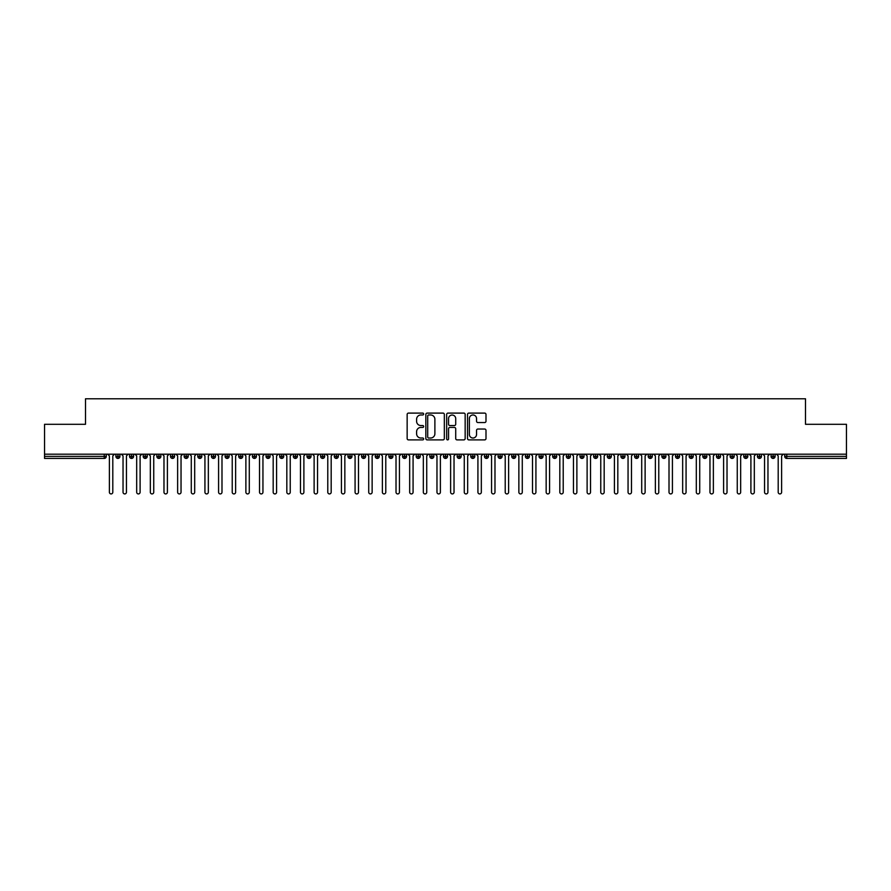 <?xml version="1.0" encoding="UTF-8"?>
<svg xmlns="http://www.w3.org/2000/svg" width="891" height="891" viewBox="0 0 891 891"><rect width="100%" height="100%" fill="white"/><g stroke="black" fill="none" stroke-linecap="round" stroke-linejoin="round"><path stroke-width="1.34" d="M423.659 414.037A0.936 0.936 0 0 0 422.724 413.101L408.49 413.101A1.337 1.337 0 0 0 407.154 414.438L407.154 438.55A1.337 1.337 0 0 0 408.49 439.887L422.724 439.887A0.936 0.936 0 0 0 423.659 438.951A0.936 0.936 0 0 0 422.724 438.016L420.886 438.016A4.288 4.288 0 0 1 416.598 433.728L416.598 431.723A4.288 4.288 0 0 1 420.886 427.435L422.724 427.435A0.936 0.936 0 0 0 423.659 426.488A0.936 0.936 0 0 0 422.724 425.553L420.886 425.553A4.288 4.288 0 0 1 416.598 421.265L416.598 419.26A4.288 4.288 0 0 1 420.886 414.972L422.724 414.972A0.936 0.936 0 0 0 423.659 414.037M484.659 422.546A1.337 1.337 0 0 0 485.996 421.198L485.996 414.438A1.337 1.337 0 0 0 484.659 413.101L468.844 413.101A1.337 1.337 0 0 0 467.508 414.438L467.508 438.55A1.337 1.337 0 0 0 468.844 439.887L484.659 439.887A1.337 1.337 0 0 0 485.996 438.55L485.996 430.375A1.337 1.337 0 0 0 484.659 429.039L477.888 429.039A1.337 1.337 0 0 0 476.551 430.375L476.551 434.429A3.586 3.586 0 0 1 472.965 438.016A3.586 3.586 0 0 1 469.379 434.429L469.379 418.558A3.586 3.586 0 0 1 472.965 414.972A3.586 3.586 0 0 1 476.551 418.558L476.551 421.198A1.337 1.337 0 0 0 477.888 422.546L484.659 422.546M44.55 454.198L846.45 454.198L846.45 424.305L805.497 424.305L805.497 398.789L85.503 398.789L85.503 424.305L44.55 424.305L44.55 456.381L104.236 456.381L104.236 454.198M444.331 414.438A1.337 1.337 0 0 0 442.983 413.101L427.179 413.101A1.337 1.337 0 0 0 425.842 414.438L425.842 438.55A1.337 1.337 0 0 0 427.179 439.887L442.983 439.887A1.337 1.337 0 0 0 444.331 438.55L444.331 414.438M448.017 413.101L463.821 413.101A1.337 1.337 0 0 1 465.158 414.438L465.158 438.55A1.337 1.337 0 0 1 463.821 439.887L457.061 439.887A1.337 1.337 0 0 1 455.713 438.55L455.713 428.771A1.337 1.337 0 0 0 454.377 427.435L449.888 427.435A1.337 1.337 0 0 0 448.552 428.771L448.552 438.951A0.936 0.936 0 0 1 447.605 439.887A0.936 0.936 0 0 1 446.669 438.951L446.669 414.438A1.337 1.337 0 0 1 448.017 413.101M106.274 456.381L104.236 456.381L104.236 458.431A2.049 2.049 0 0 0 106.274 456.381L106.274 454.198L106.274 456.381A2.049 2.049 0 0 1 104.236 458.431L44.55 458.431L44.55 456.381M846.45 454.198L846.45 458.431L786.764 458.431A2.049 2.049 0 0 1 784.726 456.381L784.726 454.198M117.946 454.198L117.946 458.431A2.049 2.049 0 0 1 115.897 456.381L115.897 454.198M119.929 454.198L119.929 456.381A2.049 2.049 0 0 1 117.946 458.431A2.049 2.049 0 0 0 119.929 456.381L115.897 456.381A2.049 2.049 0 0 0 117.946 458.431M131.601 454.198L131.601 458.431A2.049 2.049 0 0 1 129.551 456.381L129.551 454.198L129.551 456.381A2.049 2.049 0 0 0 131.601 458.431A2.049 2.049 0 0 0 133.583 456.381L133.583 454.198M145.244 454.198L145.244 458.431A2.049 2.049 0 0 1 143.206 456.381L143.206 454.198L143.206 456.381A2.049 2.049 0 0 0 145.244 458.431A2.049 2.049 0 0 0 147.227 456.381L147.227 454.198M158.899 454.198L158.899 458.431A2.049 2.049 0 0 1 156.849 456.381L156.849 454.198L156.849 456.381A2.049 2.049 0 0 0 158.899 458.431A2.049 2.049 0 0 0 160.881 456.381L160.881 454.198M172.542 454.198L172.542 458.431A2.049 2.049 0 0 1 170.504 456.381L170.504 454.198L170.504 456.381A2.049 2.049 0 0 0 172.542 458.431A2.049 2.049 0 0 0 174.525 456.381L174.525 454.198M186.197 454.198L186.197 458.431A2.049 2.049 0 0 1 184.147 456.381L184.147 454.198L184.147 456.381A2.049 2.049 0 0 0 186.197 458.431A2.049 2.049 0 0 0 188.179 456.381L188.179 454.198M199.84 454.198L199.84 458.431A2.049 2.049 0 0 1 197.802 456.381L197.802 454.198L197.802 456.381A2.049 2.049 0 0 0 199.84 458.431A2.049 2.049 0 0 0 201.823 456.381L201.823 454.198M213.495 454.198L213.495 458.431A2.049 2.049 0 0 1 211.445 456.381L211.445 454.198L211.445 456.381A2.049 2.049 0 0 0 213.495 458.431A2.049 2.049 0 0 0 215.477 456.381L215.477 454.198M227.149 454.198L227.149 458.431A2.049 2.049 0 0 1 225.1 456.381L225.1 454.198L225.1 456.381A2.049 2.049 0 0 0 227.149 458.431A2.049 2.049 0 0 0 229.121 456.381L229.121 454.198M240.793 454.198L240.793 458.431A2.049 2.049 0 0 1 238.743 456.381L238.743 454.198L238.743 456.381A2.049 2.049 0 0 0 240.793 458.431A2.049 2.049 0 0 0 242.775 456.381L242.775 454.198M254.447 454.198L254.447 458.431A2.049 2.049 0 0 1 252.398 456.381L252.398 454.198L252.398 456.381A2.049 2.049 0 0 0 254.447 458.431A2.049 2.049 0 0 0 256.419 456.381L256.419 454.198M268.091 454.198L268.091 458.431A2.049 2.049 0 0 1 266.041 456.381L266.041 454.198L266.041 456.381A2.049 2.049 0 0 0 268.091 458.431A2.049 2.049 0 0 0 270.073 456.381L270.073 454.198M281.745 454.198L281.745 458.431A2.049 2.049 0 0 1 279.696 456.381A2.049 2.049 0 0 0 281.745 458.431A2.049 2.049 0 0 1 279.696 456.381L279.696 454.198M283.717 454.198L283.717 456.381A2.049 2.049 0 0 1 281.745 458.431A2.049 2.049 0 0 0 283.717 456.381L279.696 456.381M295.389 458.431A2.049 2.049 0 0 1 293.339 456.381L293.339 454.198L293.339 456.381A2.049 2.049 0 0 0 295.389 458.431A2.049 2.049 0 0 0 297.371 456.381L297.371 454.198L297.371 456.381A2.049 2.049 0 0 1 295.389 458.431L295.389 456.381L297.371 456.381M309.043 454.198L309.043 458.431A2.049 2.049 0 0 1 306.994 456.381L306.994 454.198L306.994 456.381A2.049 2.049 0 0 0 309.043 458.431A2.049 2.049 0 0 0 311.015 456.381L311.015 454.198M322.687 454.198L322.687 458.431A2.049 2.049 0 0 1 320.637 456.381L320.637 454.198L320.637 456.381A2.049 2.049 0 0 0 322.687 458.431A2.049 2.049 0 0 0 324.669 456.381L324.669 454.198M336.341 454.198L336.341 456.381L334.292 456.381L334.292 454.198L334.292 456.381A2.049 2.049 0 0 0 336.341 458.431A2.049 2.049 0 0 0 338.324 456.381L338.324 454.198L338.324 456.381A2.049 2.049 0 0 1 336.341 458.431A2.049 2.049 0 0 1 334.292 456.381A2.049 2.049 0 0 0 336.341 458.431L336.341 456.381L338.324 456.381M349.985 454.198L349.985 458.431A2.049 2.049 0 0 1 347.947 456.381L347.947 454.198L347.947 456.381A2.049 2.049 0 0 0 349.985 458.431A2.049 2.049 0 0 0 351.967 456.381L351.967 454.198M363.639 454.198L363.639 458.431A2.049 2.049 0 0 1 361.59 456.381L361.59 454.198L361.59 456.381A2.049 2.049 0 0 0 363.639 458.431A2.049 2.049 0 0 0 365.622 456.381L365.622 454.198M377.283 454.198L377.283 458.431A2.049 2.049 0 0 1 375.245 456.381L375.245 454.198L375.245 456.381A2.049 2.049 0 0 0 377.283 458.431A2.049 2.049 0 0 0 379.265 456.381L379.265 454.198M390.937 454.198L390.937 458.431A2.049 2.049 0 0 1 388.888 456.381L388.888 454.198M392.92 454.198L392.92 456.381A2.049 2.049 0 0 1 390.937 458.431A2.049 2.049 0 0 0 392.92 456.381L388.888 456.381A2.049 2.049 0 0 0 390.937 458.431M404.581 454.198L404.581 458.431A2.049 2.049 0 0 1 402.543 456.381L402.543 454.198L402.543 456.381A2.049 2.049 0 0 0 404.581 458.431A2.049 2.049 0 0 0 406.563 456.381L406.563 454.198M418.235 454.198L418.235 458.431A2.049 2.049 0 0 1 416.186 456.381L416.186 454.198M420.218 454.198L420.218 456.381A2.049 2.049 0 0 1 418.235 458.431A2.049 2.049 0 0 0 420.218 456.381L416.186 456.381A2.049 2.049 0 0 0 418.235 458.431M431.89 454.198L431.89 458.431A2.049 2.049 0 0 1 429.841 456.381L429.841 454.198M433.861 454.198L433.861 456.381A2.049 2.049 0 0 1 431.89 458.431A2.049 2.049 0 0 0 433.861 456.381L429.841 456.381A2.049 2.049 0 0 0 431.89 458.431M445.533 454.198L445.533 458.431A2.049 2.049 0 0 1 443.484 456.381A2.049 2.049 0 0 0 445.533 458.431A2.049 2.049 0 0 1 443.484 456.381L443.484 454.198M447.516 454.198L447.516 456.381L447.516 454.198M459.188 454.198L459.188 458.431A2.049 2.049 0 0 1 457.139 456.381L457.139 454.198M461.159 454.198L461.159 456.381A2.049 2.049 0 0 1 459.188 458.431A2.049 2.049 0 0 0 461.159 456.381L457.139 456.381A2.049 2.049 0 0 0 459.188 458.431M472.831 454.198L472.831 458.431A2.049 2.049 0 0 1 470.782 456.381L470.782 454.198M474.814 454.198L474.814 456.381A2.049 2.049 0 0 1 472.831 458.431A2.049 2.049 0 0 0 474.814 456.381L470.782 456.381A2.049 2.049 0 0 0 472.831 458.431M486.486 454.198L486.486 458.431A2.049 2.049 0 0 1 484.437 456.381L484.437 454.198M488.457 454.198L488.457 456.381A2.049 2.049 0 0 1 486.486 458.431A2.049 2.049 0 0 0 488.457 456.381L484.437 456.381A2.049 2.049 0 0 0 486.486 458.431M500.129 454.198L500.129 458.431A2.049 2.049 0 0 1 498.08 456.381L498.08 454.198M502.112 454.198L502.112 456.381A2.049 2.049 0 0 1 500.129 458.431A2.049 2.049 0 0 0 502.112 456.381L498.08 456.381A2.049 2.049 0 0 0 500.129 458.431M513.784 454.198L513.784 458.431A2.049 2.049 0 0 1 511.735 456.381L511.735 454.198M515.755 454.198L515.755 456.381L515.755 454.198M527.427 454.198L527.427 458.431A2.049 2.049 0 0 1 525.378 456.381L525.378 454.198M529.41 454.198L529.41 456.381A2.049 2.049 0 0 1 527.427 458.431A2.049 2.049 0 0 0 529.41 456.381L525.378 456.381A2.049 2.049 0 0 0 527.427 458.431M541.082 454.198L541.082 458.431A2.049 2.049 0 0 1 539.033 456.381L539.033 454.198L539.033 456.381A2.049 2.049 0 0 0 541.082 458.431A2.049 2.049 0 0 0 543.053 456.381L543.053 454.198M554.725 454.198L554.725 458.431A2.049 2.049 0 0 1 552.676 456.381L552.676 454.198M556.708 454.198L556.708 456.381L556.708 454.198M568.38 454.198L568.38 458.431A2.049 2.049 0 0 1 566.331 456.381A2.049 2.049 0 0 0 568.38 458.431A2.049 2.049 0 0 1 566.331 456.381L566.331 454.198M570.363 454.198L570.363 456.381L570.363 454.198M582.023 454.198L582.023 458.431A2.049 2.049 0 0 1 579.985 456.381L579.985 454.198L579.985 456.381A2.049 2.049 0 0 0 582.023 458.431A2.049 2.049 0 0 0 584.006 456.381L584.006 454.198M595.678 454.198L595.678 458.431A2.049 2.049 0 0 1 593.629 456.381A2.049 2.049 0 0 0 595.678 458.431A2.049 2.049 0 0 1 593.629 456.381L593.629 454.198M597.661 454.198L597.661 456.381A2.049 2.049 0 0 1 595.678 458.431A2.049 2.049 0 0 0 597.661 456.381L593.629 456.381M609.321 454.198L609.321 458.431A2.049 2.049 0 0 1 607.283 456.381L607.283 454.198L607.283 456.381A2.049 2.049 0 0 0 609.321 458.431A2.049 2.049 0 0 0 611.304 456.381L611.304 454.198M622.976 454.198L622.976 458.431A2.049 2.049 0 0 1 620.927 456.381L620.927 454.198M624.959 454.198L624.959 456.381L624.959 454.198M636.631 454.198L636.631 458.431A2.049 2.049 0 0 1 634.581 456.381A2.049 2.049 0 0 0 636.631 458.431A2.049 2.049 0 0 1 634.581 456.381L634.581 454.198M638.602 454.198L638.602 456.381L638.602 454.198M650.274 454.198L650.274 458.431A2.049 2.049 0 0 1 648.225 456.381L648.225 454.198M652.257 454.198L652.257 456.381L652.257 454.198M663.929 454.198L663.929 458.431A2.049 2.049 0 0 1 661.879 456.381L661.879 454.198M665.9 454.198L665.9 456.381A2.049 2.049 0 0 1 663.929 458.431A2.049 2.049 0 0 0 665.9 456.381L661.879 456.381A2.049 2.049 0 0 0 663.929 458.431M677.572 454.198L677.572 458.431A2.049 2.049 0 0 1 675.523 456.381A2.049 2.049 0 0 0 677.572 458.431A2.049 2.049 0 0 1 675.523 456.381L675.523 454.198M679.555 454.198L679.555 456.381A2.049 2.049 0 0 1 677.572 458.431A2.049 2.049 0 0 0 679.555 456.381L675.523 456.381M691.227 454.198L691.227 458.431A2.049 2.049 0 0 1 689.177 456.381A2.049 2.049 0 0 0 691.227 458.431A2.049 2.049 0 0 1 689.177 456.381L689.177 454.198M693.198 454.198L693.198 456.381L693.198 454.198M704.87 454.198L704.87 458.431A2.049 2.049 0 0 1 702.821 456.381L702.821 454.198L702.821 456.381A2.049 2.049 0 0 0 704.87 458.431A2.049 2.049 0 0 0 706.853 456.381L706.853 454.198M718.525 454.198L718.525 458.431A2.049 2.049 0 0 1 716.475 456.381A2.049 2.049 0 0 0 718.525 458.431A2.049 2.049 0 0 1 716.475 456.381L716.475 454.198M720.496 454.198L720.496 456.381A2.049 2.049 0 0 1 718.525 458.431A2.049 2.049 0 0 0 720.496 456.381L716.475 456.381M732.168 454.198L732.168 458.431A2.049 2.049 0 0 1 730.119 456.381A2.049 2.049 0 0 0 732.168 458.431A2.049 2.049 0 0 1 730.119 456.381L730.119 454.198M734.151 454.198L734.151 456.381L734.151 454.198M745.823 454.198L745.823 458.431A2.049 2.049 0 0 1 743.773 456.381L743.773 454.198M747.794 454.198L747.794 456.381L747.794 454.198M759.466 454.198L759.466 458.431A2.049 2.049 0 0 1 757.417 456.381A2.049 2.049 0 0 0 759.466 458.431A2.049 2.049 0 0 1 757.417 456.381L757.417 454.198M761.449 454.198L761.449 456.381L761.449 454.198M773.121 454.198L773.121 458.431A2.049 2.049 0 0 1 771.071 456.381A2.049 2.049 0 0 0 773.121 458.431A2.049 2.049 0 0 1 771.071 456.381L771.071 454.198M775.103 454.198L775.103 456.381L775.103 454.198M295.389 454.198L295.389 456.381L293.339 456.381M445.533 458.431A2.049 2.049 0 0 0 447.516 456.381A2.049 2.049 0 0 1 445.533 458.431M513.784 458.431A2.049 2.049 0 0 0 515.755 456.381A2.049 2.049 0 0 1 513.784 458.431A2.049 2.049 0 0 1 511.735 456.381L515.755 456.381M554.725 458.431A2.049 2.049 0 0 0 556.708 456.381A2.049 2.049 0 0 1 554.725 458.431A2.049 2.049 0 0 1 552.676 456.381L556.708 456.381M568.38 458.431A2.049 2.049 0 0 0 570.363 456.381A2.049 2.049 0 0 1 568.38 458.431M622.976 458.431A2.049 2.049 0 0 0 624.959 456.381A2.049 2.049 0 0 1 622.976 458.431A2.049 2.049 0 0 1 620.927 456.381L624.959 456.381M636.631 458.431A2.049 2.049 0 0 0 638.602 456.381A2.049 2.049 0 0 1 636.631 458.431M650.274 458.431A2.049 2.049 0 0 0 652.257 456.381A2.049 2.049 0 0 1 650.274 458.431A2.049 2.049 0 0 1 648.225 456.381L652.257 456.381M691.227 458.431A2.049 2.049 0 0 0 693.198 456.381A2.049 2.049 0 0 1 691.227 458.431M732.168 458.431A2.049 2.049 0 0 0 734.151 456.381A2.049 2.049 0 0 1 732.168 458.431M745.823 458.431A2.049 2.049 0 0 0 747.794 456.381A2.049 2.049 0 0 1 745.823 458.431A2.049 2.049 0 0 1 743.773 456.381L747.794 456.381M759.466 458.431A2.049 2.049 0 0 0 761.449 456.381A2.049 2.049 0 0 1 759.466 458.431M786.764 458.431A2.049 2.049 0 0 1 784.726 456.381A2.049 2.049 0 0 0 786.764 458.431L786.764 456.381L846.45 456.381M773.121 458.431A2.049 2.049 0 0 0 775.103 456.381A2.049 2.049 0 0 1 773.121 458.431M428.649 414.972A0.936 0.936 0 0 0 427.713 415.908L427.713 437.08A0.936 0.936 0 0 0 428.649 438.016L430.598 438.016A4.288 4.288 0 0 0 434.886 433.728L434.886 419.26A4.288 4.288 0 0 0 430.598 414.972L428.649 414.972M455.713 418.625A3.586 3.586 0 0 0 452.127 415.039A3.586 3.586 0 0 0 448.552 418.625L448.552 424.216A1.337 1.337 0 0 0 449.888 425.553L454.377 425.553A1.337 1.337 0 0 0 455.713 424.216L455.713 418.625M109.381 492.211L109.381 455.902L109.381 492.211A1.704 1.704 -145.5 0 0 111.085 493.926A1.704 1.704 -145.5 0 0 112.801 492.211L112.801 455.902L112.801 492.211M114.505 454.198L112.801 455.902M109.381 455.902L107.677 454.198M123.036 492.211L123.036 455.902L123.036 492.211A1.704 1.704 -145.5 0 0 124.74 493.926A1.704 1.704 -145.5 0 0 126.444 492.211L126.444 455.902L126.444 492.211M136.679 492.211L136.679 455.902L136.679 492.211A1.704 1.704 -145.5 0 0 138.395 493.926A1.704 1.704 -145.5 0 0 140.099 492.211L140.099 455.902L140.099 492.211M150.334 492.211L150.334 455.902L150.334 492.211A1.704 1.704 -145.5 0 0 152.038 493.926A1.704 1.704 -145.5 0 0 153.742 492.211L153.742 455.902L153.742 492.211M163.977 492.211L163.977 455.902L163.977 492.211A1.704 1.704 -145.5 0 0 165.693 493.926A1.704 1.704 -145.5 0 0 167.397 492.211L167.397 455.902L167.397 492.211M128.148 454.198L126.444 455.902M123.036 455.902L121.332 454.198M141.803 454.198L140.099 455.902M136.679 455.902L134.975 454.198M155.446 454.198L153.742 455.902M150.334 455.902L148.63 454.198M169.101 454.198L167.397 455.902M163.977 455.902L162.273 454.198M177.632 492.211L177.632 455.902L177.632 492.211A1.704 1.704 -145.5 0 0 179.336 493.926A1.704 1.704 -145.5 0 0 181.04 492.211L181.04 455.902L181.04 492.211M182.755 454.198L181.04 455.902M177.632 455.902L175.928 454.198M191.275 492.211L191.275 455.902L191.275 492.211A1.704 1.704 -145.5 0 0 192.991 493.926A1.704 1.704 -145.5 0 0 194.695 492.211L194.695 455.902L194.695 492.211M204.93 492.211L204.93 455.902L204.93 492.211A1.704 1.704 -145.5 0 0 206.634 493.926A1.704 1.704 -145.5 0 0 208.338 492.211L208.338 455.902L208.338 492.211M218.585 492.211L218.585 455.902L218.585 492.211A1.704 1.704 -145.5 0 0 220.289 493.926A1.704 1.704 -145.5 0 0 221.993 492.211L221.993 455.902L221.993 492.211M232.228 492.211L232.228 455.902L232.228 492.211A1.704 1.704 -145.5 0 0 233.932 493.926A1.704 1.704 -145.5 0 0 235.636 492.211L235.636 455.902L235.636 492.211M196.399 454.198L194.695 455.902M191.275 455.902L189.571 454.198M210.053 454.198L208.338 455.902M204.93 455.902L203.226 454.198M223.697 454.198L221.993 455.902M218.585 455.902L216.869 454.198M237.351 454.198L235.636 455.902M232.228 455.902L230.524 454.198M245.883 492.211L245.883 455.902L245.883 492.211A1.704 1.704 -145.5 0 0 247.587 493.926A1.704 1.704 -145.5 0 0 249.291 492.211L249.291 455.902L249.291 492.211M259.526 492.211L259.526 455.902L259.526 492.211A1.704 1.704 -145.5 0 0 261.23 493.926A1.704 1.704 -145.5 0 0 262.945 492.211L262.945 455.902L262.945 492.211M273.181 492.211L273.181 455.902L273.181 492.211A1.704 1.704 -145.5 0 0 274.885 493.926A1.704 1.704 -145.5 0 0 276.589 492.211L276.589 455.902L276.589 492.211M286.824 492.211L286.824 455.902L286.824 492.211A1.704 1.704 -145.5 0 0 288.528 493.926A1.704 1.704 -145.5 0 0 290.243 492.211L290.243 455.902L290.243 492.211M300.479 492.211L300.479 455.902L300.479 492.211A1.704 1.704 -145.5 0 0 302.183 493.926A1.704 1.704 -145.5 0 0 303.887 492.211L303.887 455.902L303.887 492.211M250.995 454.198L249.291 455.902M245.883 455.902L244.167 454.198M264.649 454.198L262.945 455.902M259.526 455.902L257.822 454.198M278.293 454.198L276.589 455.902M273.181 455.902L271.465 454.198M291.947 454.198L290.243 455.902M286.824 455.902L285.12 454.198M305.591 454.198L303.887 455.902M300.479 455.902L298.775 454.198M314.122 492.211L314.122 455.902L314.122 492.211A1.704 1.704 -145.5 0 0 315.826 493.926A1.704 1.704 -145.5 0 0 317.541 492.211L317.541 455.902L317.541 492.211M319.245 454.198L317.541 455.902M314.122 455.902L312.418 454.198M327.777 492.211L327.777 455.902L327.777 492.211A1.704 1.704 -145.5 0 0 329.481 493.926A1.704 1.704 -145.5 0 0 331.185 492.211L331.185 455.902L331.185 492.211M332.889 454.198L331.185 455.902M327.777 455.902L326.073 454.198M341.42 492.211L341.42 455.902L341.42 492.211A1.704 1.704 -145.5 0 0 343.135 493.926A1.704 1.704 -145.5 0 0 344.839 492.211L344.839 455.902L344.839 492.211M346.543 454.198L344.839 455.902M341.42 455.902L339.716 454.198M355.075 492.211L355.075 455.902L355.075 492.211A1.704 1.704 -145.5 0 0 356.779 493.926A1.704 1.704 -145.5 0 0 358.483 492.211L358.483 455.902L358.483 492.211M360.187 454.198L358.483 455.902M355.075 455.902L353.371 454.198M368.718 492.211L368.718 455.902L368.718 492.211A1.704 1.704 -145.5 0 0 370.433 493.926A1.704 1.704 -145.5 0 0 372.137 492.211L372.137 455.902L372.137 492.211M373.841 454.198L372.137 455.902M368.718 455.902L367.014 454.198M382.373 492.211L382.373 455.902L382.373 492.211A1.704 1.704 -145.5 0 0 384.077 493.926A1.704 1.704 -145.5 0 0 385.781 492.211L385.781 455.902L385.781 492.211M387.485 454.198L385.781 455.902M382.373 455.902L380.669 454.198M396.016 492.211L396.016 455.902L396.016 492.211A1.704 1.704 -145.5 0 0 397.731 493.926A1.704 1.704 -145.5 0 0 399.435 492.211L399.435 455.902L399.435 492.211M401.139 454.198L399.435 455.902M396.016 455.902L394.312 454.198M409.671 492.211L409.671 455.902L409.671 492.211A1.704 1.704 -145.5 0 0 411.375 493.926A1.704 1.704 -145.5 0 0 413.079 492.211L413.079 455.902L413.079 492.211M414.794 454.198L413.079 455.902M409.671 455.902L407.967 454.198M423.325 492.211L423.325 455.902L423.325 492.211A1.704 1.704 -145.5 0 0 425.029 493.926A1.704 1.704 -145.5 0 0 426.733 492.211L426.733 455.902L426.733 492.211M428.437 454.198L426.733 455.902M423.325 455.902L421.61 454.198M436.969 492.211L436.969 455.902L436.969 492.211A1.704 1.704 -145.5 0 0 438.673 493.926A1.704 1.704 -145.5 0 0 440.377 492.211L440.377 455.902L440.377 492.211M442.092 454.198L440.377 455.902M436.969 455.902L435.265 454.198M450.623 492.211L450.623 455.902L450.623 492.211A1.704 1.704 -145.5 0 0 452.327 493.926A1.704 1.704 -145.5 0 0 454.031 492.211L454.031 455.902L454.031 492.211M455.735 454.198L454.031 455.902M450.623 455.902L448.908 454.198M464.267 492.211L464.267 455.902L464.267 492.211A1.704 1.704 -145.5 0 0 465.971 493.926A1.704 1.704 -145.5 0 0 467.675 492.211L467.675 455.902L467.675 492.211M469.39 454.198L467.675 455.902M464.267 455.902L462.563 454.198M477.921 492.211L477.921 455.902L477.921 492.211A1.704 1.704 -145.5 0 0 479.625 493.926A1.704 1.704 -145.5 0 0 481.329 492.211L481.329 455.902L481.329 492.211M483.033 454.198L481.329 455.902M477.921 455.902L476.206 454.198M491.565 492.211L491.565 455.902L491.565 492.211A1.704 1.704 -145.5 0 0 493.269 493.926A1.704 1.704 -145.5 0 0 494.984 492.211L494.984 455.902L494.984 492.211M496.688 454.198L494.984 455.902M491.565 455.902L489.861 454.198M505.219 492.211L505.219 455.902L505.219 492.211A1.704 1.704 -145.5 0 0 506.923 493.926A1.704 1.704 -145.5 0 0 508.627 492.211L508.627 455.902L508.627 492.211M510.331 454.198L508.627 455.902M505.219 455.902L503.515 454.198M518.863 492.211L518.863 455.902L518.863 492.211A1.704 1.704 -145.5 0 0 520.567 493.926A1.704 1.704 -145.5 0 0 522.282 492.211L522.282 455.902L522.282 492.211M523.986 454.198L522.282 455.902M518.863 455.902L517.159 454.198M532.517 492.211L532.517 455.902L532.517 492.211A1.704 1.704 -145.5 0 0 534.221 493.926A1.704 1.704 -145.5 0 0 535.925 492.211L535.925 455.902L535.925 492.211M537.629 454.198L535.925 455.902M532.517 455.902L530.813 454.198M546.161 492.211L546.161 455.902L546.161 492.211A1.704 1.704 -145.5 0 0 547.865 493.926A1.704 1.704 -145.5 0 0 549.58 492.211L549.58 455.902L549.58 492.211M551.284 454.198L549.58 455.902M546.161 455.902L544.457 454.198M559.815 492.211L559.815 455.902L559.815 492.211A1.704 1.704 -145.5 0 0 561.519 493.926A1.704 1.704 -145.5 0 0 563.223 492.211L563.223 455.902L563.223 492.211M564.927 454.198L563.223 455.902M559.815 455.902L558.111 454.198M573.459 492.211L573.459 455.902L573.459 492.211A1.704 1.704 -145.5 0 0 575.174 493.926A1.704 1.704 -145.5 0 0 576.878 492.211L576.878 455.902L576.878 492.211M578.582 454.198L576.878 455.902M573.459 455.902L571.755 454.198M587.113 492.211L587.113 455.902L587.113 492.211A1.704 1.704 -145.5 0 0 588.817 493.926A1.704 1.704 -145.5 0 0 590.521 492.211L590.521 455.902L590.521 492.211M592.225 454.198L590.521 455.902M587.113 455.902L585.409 454.198M600.757 492.211L600.757 455.902L600.757 492.211A1.704 1.704 -145.5 0 0 602.472 493.926A1.704 1.704 -145.5 0 0 604.176 492.211L604.176 455.902L604.176 492.211M605.88 454.198L604.176 455.902M600.757 455.902L599.053 454.198M614.411 492.211L614.411 455.902L614.411 492.211A1.704 1.704 -145.5 0 0 616.115 493.926A1.704 1.704 -145.5 0 0 617.819 492.211L617.819 455.902L617.819 492.211M619.535 454.198L617.819 455.902M614.411 455.902L612.707 454.198M628.055 492.211L628.055 455.902L628.055 492.211A1.704 1.704 -145.5 0 0 629.77 493.926A1.704 1.704 -145.5 0 0 631.474 492.211L631.474 455.902L631.474 492.211M633.178 454.198L631.474 455.902M628.055 455.902L626.351 454.198M641.709 492.211L641.709 455.902L641.709 492.211A1.704 1.704 -145.5 0 0 643.413 493.926A1.704 1.704 -145.5 0 0 645.117 492.211L645.117 455.902L645.117 492.211M646.833 454.198L645.117 455.902M641.709 455.902L640.005 454.198M655.364 492.211L655.364 455.902L655.364 492.211A1.704 1.704 -145.5 0 0 657.068 493.926A1.704 1.704 -145.5 0 0 658.772 492.211L658.772 455.902L658.772 492.211M660.476 454.198L658.772 455.902M655.364 455.902L653.649 454.198M669.007 492.211L669.007 455.902L669.007 492.211A1.704 1.704 -145.5 0 0 670.711 493.926A1.704 1.704 -145.5 0 0 672.415 492.211L672.415 455.902L672.415 492.211M674.131 454.198L672.415 455.902M669.007 455.902L667.303 454.198M682.662 492.211L682.662 455.902L682.662 492.211A1.704 1.704 -145.5 0 0 684.366 493.926A1.704 1.704 -145.5 0 0 686.07 492.211L686.07 455.902L686.07 492.211M687.774 454.198L686.07 455.902M682.662 455.902L680.947 454.198M696.305 492.211L696.305 455.902L696.305 492.211A1.704 1.704 -145.5 0 0 698.009 493.926A1.704 1.704 -145.5 0 0 699.725 492.211L699.725 455.902L699.725 492.211M701.429 454.198L699.725 455.902M696.305 455.902L694.601 454.198M709.96 492.211L709.96 455.902L709.96 492.211A1.704 1.704 -145.5 0 0 711.664 493.926A1.704 1.704 -145.5 0 0 713.368 492.211L713.368 455.902L713.368 492.211M715.072 454.198L713.368 455.902M709.96 455.902L708.245 454.198M723.603 492.211L723.603 455.902L723.603 492.211A1.704 1.704 -145.5 0 0 725.307 493.926A1.704 1.704 -145.5 0 0 727.023 492.211L727.023 455.902L727.023 492.211M728.727 454.198L727.023 455.902M723.603 455.902L721.899 454.198M737.258 492.211L737.258 455.902L737.258 492.211A1.704 1.704 -145.5 0 0 738.962 493.926A1.704 1.704 -145.5 0 0 740.666 492.211L740.666 455.902L740.666 492.211M742.37 454.198L740.666 455.902M737.258 455.902L735.554 454.198M750.901 492.211L750.901 455.902L750.901 492.211A1.704 1.704 -145.5 0 0 752.605 493.926A1.704 1.704 -145.5 0 0 754.321 492.211L754.321 455.902L754.321 492.211M756.025 454.198L754.321 455.902M750.901 455.902L749.197 454.198M764.556 492.211L764.556 455.902L764.556 492.211A1.704 1.704 -145.5 0 0 766.26 493.926A1.704 1.704 -145.5 0 0 767.964 492.211L767.964 455.902L767.964 492.211M769.668 454.198L767.964 455.902M764.556 455.902L762.852 454.198M778.199 492.211L778.199 455.902L778.199 492.211A1.704 1.704 -145.5 0 0 779.915 493.926A1.704 1.704 -145.5 0 0 781.619 492.211L781.619 455.902L781.619 492.211M783.323 454.198L781.619 455.902M778.199 455.902L776.495 454.198M786.764 454.198L786.764 456.381L784.726 456.381M129.551 456.381A2.049 2.049 0 0 0 131.601 458.431A2.049 2.049 0 0 0 133.583 456.381L129.551 456.381M143.206 456.381A2.049 2.049 0 0 0 145.244 458.431A2.049 2.049 0 0 0 147.227 456.381L143.206 456.381M156.849 456.381A2.049 2.049 0 0 0 158.899 458.431A2.049 2.049 0 0 0 160.881 456.381L156.849 456.381M170.504 456.381A2.049 2.049 0 0 0 172.542 458.431A2.049 2.049 0 0 0 174.525 456.381L170.504 456.381M184.147 456.381L188.179 456.381A2.049 2.049 0 0 1 186.197 458.431M197.802 456.381A2.049 2.049 0 0 0 199.84 458.431A2.049 2.049 0 0 0 201.823 456.381L197.802 456.381M211.445 456.381L215.477 456.381A2.049 2.049 0 0 1 213.495 458.431M225.1 456.381A2.049 2.049 0 0 0 227.149 458.431A2.049 2.049 0 0 0 229.121 456.381L225.1 456.381M238.743 456.381A2.049 2.049 0 0 0 240.793 458.431A2.049 2.049 0 0 0 242.775 456.381L238.743 456.381M252.398 456.381A2.049 2.049 0 0 0 254.447 458.431A2.049 2.049 0 0 0 256.419 456.381L252.398 456.381M266.041 456.381A2.049 2.049 0 0 0 268.091 458.431A2.049 2.049 0 0 0 270.073 456.381L266.041 456.381M306.994 456.381L311.015 456.381A2.049 2.049 0 0 1 309.043 458.431M320.637 456.381A2.049 2.049 0 0 0 322.687 458.431A2.049 2.049 0 0 0 324.669 456.381L320.637 456.381M347.947 456.381L351.967 456.381A2.049 2.049 0 0 1 349.985 458.431M361.59 456.381A2.049 2.049 0 0 0 363.639 458.431A2.049 2.049 0 0 0 365.622 456.381L361.59 456.381M375.245 456.381L379.265 456.381A2.049 2.049 0 0 1 377.283 458.431M402.543 456.381L406.563 456.381A2.049 2.049 0 0 1 404.581 458.431M443.484 456.381L447.516 456.381M539.033 456.381L543.053 456.381A2.049 2.049 0 0 1 541.082 458.431M566.331 456.381L570.363 456.381M579.985 456.381A2.049 2.049 0 0 0 582.023 458.431A2.049 2.049 0 0 0 584.006 456.381L579.985 456.381M607.283 456.381L611.304 456.381A2.049 2.049 0 0 1 609.321 458.431M634.581 456.381L638.602 456.381M689.177 456.381L693.198 456.381M702.821 456.381A2.049 2.049 0 0 0 704.87 458.431A2.049 2.049 0 0 0 706.853 456.381L702.821 456.381M730.119 456.381L734.151 456.381M757.417 456.381L761.449 456.381M771.071 456.381L775.103 456.381"/></g></svg>
